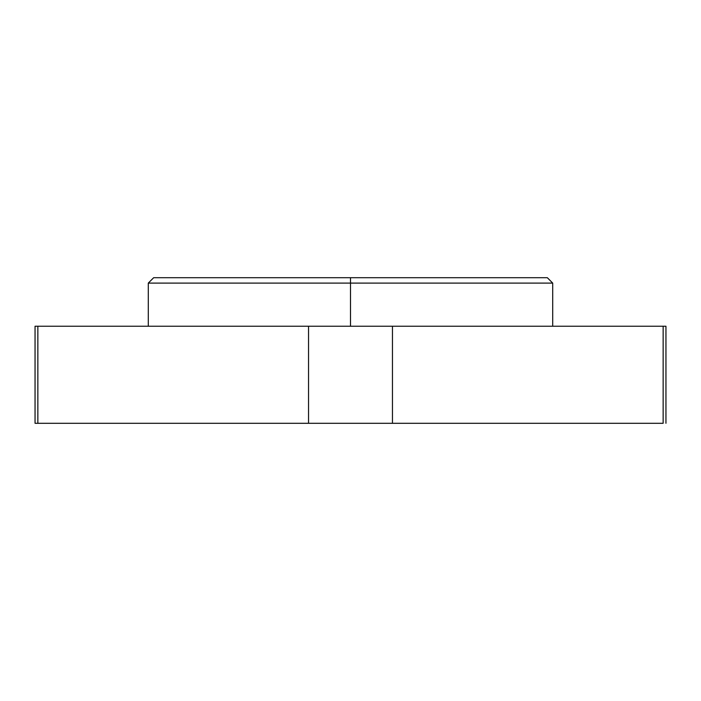 <?xml version="1.0" encoding="UTF-8"?>
<svg xmlns="http://www.w3.org/2000/svg" width="701" height="701" viewBox="0 0 701 701"><rect width="100%" height="100%" fill="white"/><g stroke="black" fill="none" stroke-linecap="round" stroke-linejoin="round"><path stroke-width="1.05" d="M552.712 326.237L552.712 283.099L547.323 277.701L350.5 277.701L350.5 283.099L552.712 283.099L350.5 283.099L350.5 326.237L35.05 326.237L35.05 423.299L37.854 423.299L37.854 326.237L35.05 326.237M35.05 423.299L392.455 423.299L392.455 326.237L308.545 326.237L308.545 423.299L392.455 423.299L392.455 326.237L663.146 326.237L663.146 423.299L663.146 326.237L665.95 326.237L350.5 326.237L350.5 277.701L153.677 277.701L547.323 277.701M663.146 423.299L392.455 423.299L663.146 423.299M148.288 326.237L148.288 283.099L350.5 283.099L148.288 283.099L153.677 277.701M308.545 326.237L37.854 326.237L37.854 423.299L308.545 423.299L308.545 326.237M665.95 326.237L665.95 423.299"/></g></svg>
